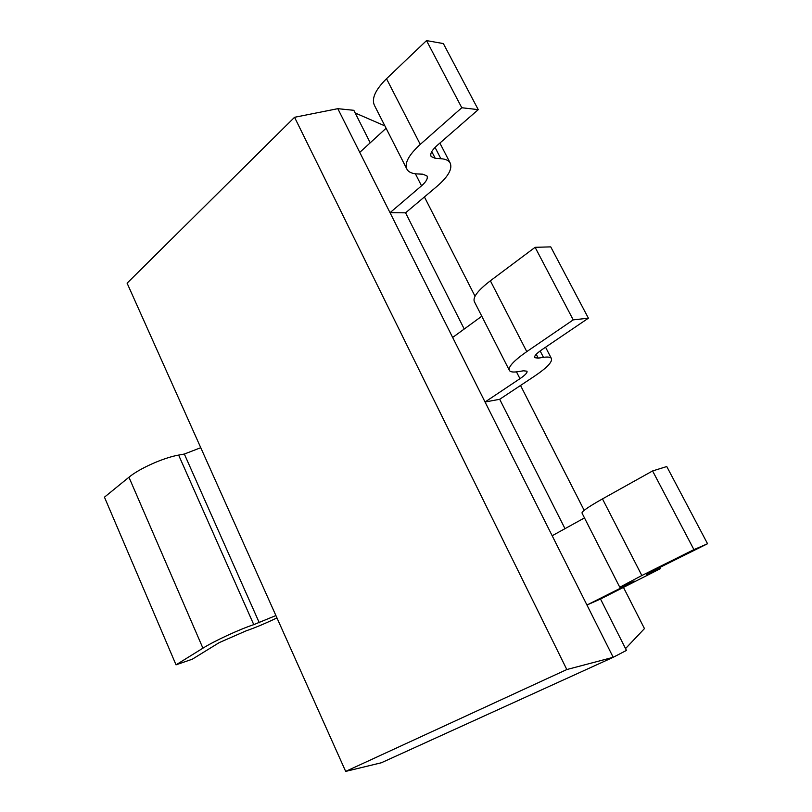 <?xml version="1.0" encoding="UTF-8"?>
<svg xmlns="http://www.w3.org/2000/svg" width="812" height="812" viewBox="0 0 812 812"><rect width="100%" height="100%" fill="white"/><g stroke="black" fill="none" stroke-linecap="round" stroke-linejoin="round"><path stroke-width="1.22" d="M294.553 117.293L566.817 669.545L345.668 771.4L127.098 283.165L294.553 117.293L337.822 108.676L613.192 657.304L381.356 762.762L345.668 771.4M566.817 669.545L613.192 657.304L626.458 650.412L600.515 599.012L586.954 605.021L634.507 581.159L619.759 587.228L641.845 575.515L693.925 549.622L707.546 543.736L655.964 569.354L646.322 574.449L660.257 568.745L600.515 599.012M337.822 108.676L353.829 110.31L370.221 142.8M390.024 212.693L421.54 185.826C426.32 181.624 428.127 178.315 426.929 175.899L422.859 174.194L417.206 173.93C412.232 173.687 408.883 172.256 407.157 169.647C404.031 163.73 408.406 155.315 420.261 144.394L461.795 107.742L478.248 109.64L436.917 145.652C431.761 150.321 429.842 153.955 431.172 156.543L435.252 158.35L440.875 158.705C445.463 159.03 448.508 160.36 450.021 162.694C452.802 168.531 448.447 176.417 436.968 186.374L405.574 212.825L390.024 212.693M359.757 152.392L386.086 128.255M552.18 535.737L584.478 517.914M405.574 212.825L464.231 329.022M499.695 399.291L485.058 402.011L519.954 378.686C525.273 375.063 527.617 372.566 526.958 371.185L523.446 370.8L518.157 371.652C513.509 372.383 510.616 372.048 509.489 370.637C507.673 367.308 513.438 360.975 526.775 351.616L573.231 319.877L588.406 318.182L542.274 349.444C536.488 353.464 533.971 356.204 534.722 357.676L538.224 358.133L543.461 357.351C547.724 356.732 550.343 357.067 551.318 358.336C552.799 361.675 547.156 367.653 534.397 376.26L499.695 399.291L565 528.663M452.649 337.457L481.79 316.233M406.609 168.561L374.667 105.824C371.145 99.135 375.093 90.091 386.502 78.713L426.523 40.6L443.352 43.574L478.248 109.64M619.729 587.157L582.072 513.184C581.24 511.814 588.04 507.053 602.474 498.903L652.594 470.95L666.764 466.535L707.546 543.736M509.185 370.028L474.543 301.993C472.269 297.76 477.537 290.696 490.367 280.79L535.108 247.315L550.739 246.878L588.406 318.182M275.897 615.557L253.77 624.641C239.347 629.401 214.49 640.891 202.919 648.179L176.031 664.835L192.332 659.182L219.24 642.607L246.148 630.833C255.344 627.656 265.615 623.352 276.953 617.902M200.757 447.696L184.334 454.04L178.63 455.085C163.709 457.643 139.441 468.443 128.946 477.233L104.454 497.177L176.031 664.835M625.544 648.585L644.454 628.589L623.565 587.604M424.422 196.94L475.03 296.228M520.522 385.467L584.173 510.342M355.179 112.99L384.888 125.901M461.795 107.742L426.523 40.6M693.925 549.622L652.594 470.95M573.231 319.877L535.108 247.315M421.54 185.826L415.389 173.788M625.646 585.838L625.27 585.097M519.954 378.686L516.473 371.876M184.334 454.04L259.302 622.784M440.875 158.705L435.039 147.408M435.252 158.35L431.761 151.58M420.261 144.394L386.502 78.713M653.924 571.252L653.569 570.552M641.845 575.515L602.474 498.903M543.461 357.351L540.153 350.946M538.224 358.133L536.245 354.296M526.775 351.616L490.367 280.79M128.946 477.233L202.919 648.179M178.63 455.085L253.77 624.641M439.871 143.085L450.021 162.694M659.628 567.527L660.257 568.745M545.562 347.221L551.318 358.336"/></g></svg>

